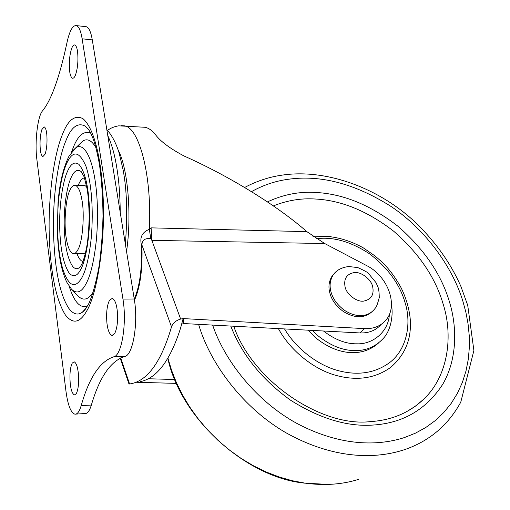 <?xml version="1.0" encoding="UTF-8"?>
<svg xmlns="http://www.w3.org/2000/svg" width="510" height="510" viewBox="0 0 510 510"><rect width="100%" height="100%" fill="white"/><g stroke="black" fill="none" stroke-linecap="round" stroke-linejoin="round"><path stroke-width="0.76" d="M134.264 299.109C139.868 286.078 142.258 267.979 141.429 244.806C139.574 237.303 142.207 232.146 149.334 229.315L151.107 227.862L306.841 231.642L324.717 243.544L151.846 240.344L151.107 227.862M140.295 381.652C156.844 378.312 170.27 360.474 180.565 328.128L183.141 318.578L183.689 323.55L359.875 332.941C368.768 333.253 375.781 330.486 380.919 324.647M121.488 125.658L124.459 125.836C139.3 127.551 152.133 176.409 149.334 229.315L150.788 238.763L151.846 240.344L180.642 319.062L183.141 318.578L364.567 328.631C373.505 328.963 380.556 326.196 385.707 320.337C398.826 305.892 388.04 276.146 366.677 265.621L324.717 243.544M174.834 379.523L148.2 378.745M176.485 383.386L135.832 382.251M306.841 231.642C278.033 206.276 230.118 176.473 184.104 156.022C169.728 148.372 160.076 141.111 155.155 134.245C151.884 130.337 148.544 128.023 145.127 127.29L118.702 125.836C114.508 126.48 110.778 127.997 107.508 130.394M180.642 319.062C175.886 320.484 172.839 323.085 171.513 326.878C161.083 362.438 147.103 381.48 129.578 383.985L128.992 384.03L120.213 358.128M150.788 238.763C145.318 237.883 142.347 239.917 141.869 244.857C142.787 268.713 140.314 287.187 134.442 300.275M183.689 323.55L181.694 324.156M171.513 326.878L141.869 244.857L141.429 244.806M406.247 411.901L415.28 406.26L423.459 399.419C448.883 375.666 453.199 334.783 442.986 303.526C435.17 277.191 418.748 253.1 393.714 231.247C367.461 211.025 341.286 200.277 315.193 199.008C301.13 198.084 287.187 200.385 273.366 205.906M278.383 328.599C289.667 349.579 312.292 368.379 334.362 374.92C356.012 381.225 374.754 378.732 390.59 367.436C405.584 354.59 412.086 337.945 410.085 317.507C408.771 306.988 405.673 296.884 400.79 287.2C394.982 276.688 388.397 268.018 381.046 261.203L375.079 255.994L362.948 247.63C347.055 238.999 330.996 235.193 314.753 236.213L313 236.43M330.397 236.366L314.753 236.213M308.04 330.18L315.282 337.48C338.034 356.082 363.05 357.204 378.592 342.93M122.948 299.096C127.092 323.391 121.609 355.999 113.647 356.841C99.928 361.443 89.11 377.7 81.192 405.616C79.407 411.595 77.29 414.445 74.855 414.158C70.833 412.743 67.894 405.246 66.026 391.654L36.867 159.394C34.584 142.602 37.517 116.465 42.477 110.925C51.344 100.113 59.504 77.38 66.957 42.725C69.532 30.919 72.662 25.207 76.341 25.596C78.897 26.482 80.829 30.887 82.142 38.798L122.948 299.096L134.245 299C138.497 323.168 132.88 355.61 124.701 356.464C110.613 361.054 99.501 377.253 91.36 405.055C89.524 411.009 87.357 413.846 84.851 413.565L75.933 414.094M45.097 154.141C46.812 148.843 47.379 142.22 46.792 134.277C46.346 130.031 45.479 127.564 44.191 126.875L41.896 129.534C40.239 134.844 39.691 141.359 40.258 149.073C40.692 153.382 41.565 155.894 42.878 156.608L45.097 154.141M75.556 74.83C77.673 68.404 78.368 60.881 77.635 52.256C77.144 48.112 76.194 45.677 74.779 44.956C73.587 44.816 72.528 46.04 71.61 48.616C69.57 55.035 68.901 62.424 69.609 70.769C70.08 74.989 71.049 77.475 72.496 78.234C73.631 78.374 74.651 77.239 75.556 74.83M76.219 393.771C78.355 389.506 79.056 382.627 78.317 373.142C77.571 366.588 76.181 362.808 74.135 361.794L72.235 363.12C70.182 367.468 69.513 374.225 70.221 383.405C70.941 390.029 72.343 393.873 74.434 394.938L76.219 393.771M114.546 333.769C117.249 328.504 118.129 320.624 117.192 310.125C116.325 303.405 114.686 299.491 112.27 298.375L109.503 300.275C106.915 305.624 106.074 313.357 106.972 323.467C107.808 330.276 109.459 334.267 111.932 335.446L114.546 333.769M71.445 152.318L73.376 147.231C78.183 135.201 83.978 130.522 90.755 133.193M87.682 305.873C80.459 308.907 74.288 302.366 69.156 286.237M117.491 313.255L117.555 320.356M82.142 38.798L92.291 39.888L134.245 299M92.291 39.888C90.939 32.009 88.95 27.616 86.324 26.724L76.341 25.596M77.533 146.886L82.805 141.041C87.337 138.153 91.73 140.377 95.969 147.709M93.33 291.835C88.447 299.905 83.289 301.251 77.864 295.857L71.47 289.164C76.615 294.162 81.421 292.459 85.897 284.057C90.525 275.795 94.006 261.241 96.333 240.395C99.386 205.983 96.167 174.503 89.377 157.768C85.215 148.11 80.727 144.738 75.907 147.664L82.805 141.041M78.215 185.385L78.712 184.225C80.35 180.451 82.276 178.302 84.475 177.792M82.983 261.547C80.714 261.018 78.712 258.385 76.991 253.661M78.068 249.403C76.602 252.437 74.951 253.84 73.115 253.617C69.953 252.272 67.677 247.101 66.274 238.106C63.718 224.795 65.561 198.486 69.832 190.377C71.381 186.73 73.191 185.028 75.263 185.264C78.24 186.475 80.459 191.346 81.906 199.875C84.794 213.639 82.62 242.11 78.068 249.403M84.29 185.646L86.681 186.443M85.476 253.062L83.041 253.738L74.065 253.629M363.987 301.047C357.293 302.519 346.392 294.493 345.06 286.786C343.663 278.804 346.647 274.08 353.997 272.608C360.653 271.301 371.242 279.129 372.676 286.703C374.212 294.614 371.318 299.395 363.987 301.047M372.223 311.521C364.554 318.438 354.998 318.476 343.536 311.635C336.122 306.191 331.525 299.867 329.76 292.651C328.159 286.518 329.001 280.895 332.291 275.776L334.375 273.411M126.55 251.449C131.943 214.984 127.876 168.262 118.192 150.106M359.875 332.941L364.567 328.631M120.73 357.88L129.578 383.985M167.943 358.25L171.538 370.171L176.294 382.315L182.261 394.51L189.44 406.591L197.803 418.353L207.277 429.605L217.757 440.156L229.098 449.814L241.134 458.439L253.661 465.904L266.488 472.126L279.403 477.06L292.211 480.707L304.75 483.097C324.233 485.769 342.172 484.525 358.562 479.362M245.431 187.049L244.615 187.489C256.67 181.056 269.216 176.932 282.26 175.115C323.92 168.848 375.233 186.054 412.826 219.988C434.208 239.993 450.241 262.166 460.932 286.505L467.721 305.305L473.898 350.529L460.759 402.199C448.111 425.251 429.452 441.042 404.781 449.578C372.109 460.479 330.403 457.425 286.62 433.13C243.57 408.606 210.069 363.879 198.613 324.347M212.638 325.093C225.006 361.711 257.078 401.65 296.565 423.243C336.753 444.631 374.423 447.289 404.506 437.535L415.414 433.181L425.716 427.533L435.228 420.622L443.77 412.526L451.21 403.365L457.432 393.28L462.366 382.449L465.981 371.057L468.295 359.301L469.353 347.38L469.232 335.465L468.033 323.716L465.879 312.273L462.889 301.251C452.823 268.043 426.806 230.794 391.788 206.933C355.132 183.581 320.235 174.42 287.104 179.444C274.673 181.241 262.803 185.308 251.487 191.652M267.45 201.896C283.394 194.457 299.644 191.326 316.206 192.506C343.364 193.921 370.598 205.154 397.908 226.21C423.963 248.944 441.093 274.01 449.316 301.404C457.4 327.414 457.196 359.187 442.852 384.113C426.341 409.492 403.072 423.141 373.059 425.053C347.374 426.915 319.859 418.621 290.522 400.178C261.923 379.536 242.001 354.826 230.756 326.062M284.529 328.925C295.857 348.19 317.08 364.771 337.32 370.394C357.153 375.851 374.404 373.39 389.066 363.012C406.993 349.943 411.64 323.474 405.157 302.94C399.967 284.548 388.212 268.26 369.897 254.069C351.02 241.638 333.196 236.525 316.423 238.725M312.33 330.41L317.456 335.338C330.378 345.729 343.115 350.803 355.655 350.568C366.301 350.599 375.366 346.698 382.863 338.869C391.935 329.983 393.223 311.961 391.425 305.286M323.487 331.003C334.892 339.73 346.022 344.001 356.879 343.817C372.848 344.505 388.563 331.729 389.379 314.351M86.662 311.049C79.834 323.085 72.72 324.354 65.318 314.861C55.176 298.573 50.114 268.356 49.202 233C48.271 195.7 54.156 154.339 62.137 135.201C67.855 120.048 74.791 114.533 82.951 118.671C94.465 128.38 102.108 160.86 103.358 203.337C104.754 248.542 96.078 296.157 86.662 311.049M82.231 312.318L83.347 311.667C83.767 311.769 85.674 308.933 89.059 303.163C92.973 293.626 96.301 281.367 99.029 266.379C101.222 250.907 102.548 234.211 103.001 216.285C102.854 197.963 101.688 180.789 99.507 164.768C97.474 153.72 95.453 145.312 93.445 139.542C90.404 131.962 89.301 130.534 88.166 128.992L85.285 126.161C77.66 122.132 71.151 127.105 65.758 141.091C58.146 158.553 52.466 198.199 53.556 233.108C54.436 265.672 59.243 293.722 68.761 308.276C73.14 314.192 77.628 315.537 82.231 312.318L86.802 307.396M81.192 405.616L91.36 405.055M113.647 356.841L124.701 356.464M72.554 150.909L75.907 147.664L69.048 156.079C63.259 167.758 59.6 183.128 58.063 202.19L57.298 231.145C57.828 244.041 58.956 254.637 60.684 262.937C62.22 271.173 65.682 280.366 66.963 282.521L71.47 289.164M107.795 135.647C111.798 144.279 114.833 155.167 116.898 168.313C118.964 180.852 120.079 195.591 120.245 212.536M83.665 311.4L83.385 311.074M66.217 164.456C62.577 172.992 59.95 185.742 58.331 202.712C56.521 229.863 57.981 251.927 62.717 268.904C68.62 286.435 75.046 289.304 81.989 277.516C86.094 269.994 89.18 256.874 91.233 238.164C93.757 208.832 91.284 181.796 85.935 166.209C79.082 150.552 72.509 149.972 66.217 164.456M80.835 269.274C77.195 276.388 73.274 277.631 69.079 272.984C63.329 263.766 60.199 248.523 59.695 227.25C59.134 205.747 62.673 182.095 67.256 171.921C70.558 163.844 74.422 161.307 78.852 164.303C85.195 171.717 88.766 187.253 89.55 210.904C90.251 234.817 85.865 260.393 80.835 269.274M81.115 265.672L79.024 267.986C79.413 267.846 79.324 268.904 82.537 262.688C84.277 257.926 85.782 252.042 87.038 245.049C88.09 238.419 88.81 229.156 89.199 217.254C88.931 205.249 88.255 195.885 87.172 189.172L84.137 176.823L81.166 171.551C77.284 168.842 73.88 170.984 70.954 177.977C66.848 186.66 63.635 207.972 64.254 226.873C64.719 245.348 67.492 258.487 72.573 266.29C74.689 268.827 76.838 269.356 79.005 267.865L80.924 266.01M332.291 275.776L333.419 274.571C336.606 270.109 341.706 267.425 348.712 266.526L357.829 267.584C364.14 270.459 367.627 272.34 368.284 273.233L376.068 282.712C377.865 287.194 379.058 287.187 379.261 297.54C377.63 303.756 376.38 307.192 375.526 307.849L374.289 309.423C371.197 312.962 367.359 314.97 362.763 315.448C357.242 316.174 351.224 314.517 344.709 310.482C337.276 305.031 332.673 298.694 330.894 291.471C329.288 285.326 330.129 279.697 333.419 274.571L336.307 271.511M167.828 358.441C180.82 418.767 246.234 477.385 304.017 483.072M328.058 484.417L304.413 483.129M423.459 399.419C409.141 412.877 391.463 420.272 370.432 421.604C321.938 427.463 252.679 381.448 233.746 326.221M364.554 264.505L350.912 257.327M111.932 335.446L112.633 335.427M74.434 394.938L74.925 394.912M72.496 78.234L72.885 78.266M106.832 129.693C113.736 136.999 117.867 148.576 119.232 153.363L123.12 169.913C126.926 190.217 127.672 214.933 125.352 244.073M75.263 185.264L85.234 185.685"/></g></svg>
